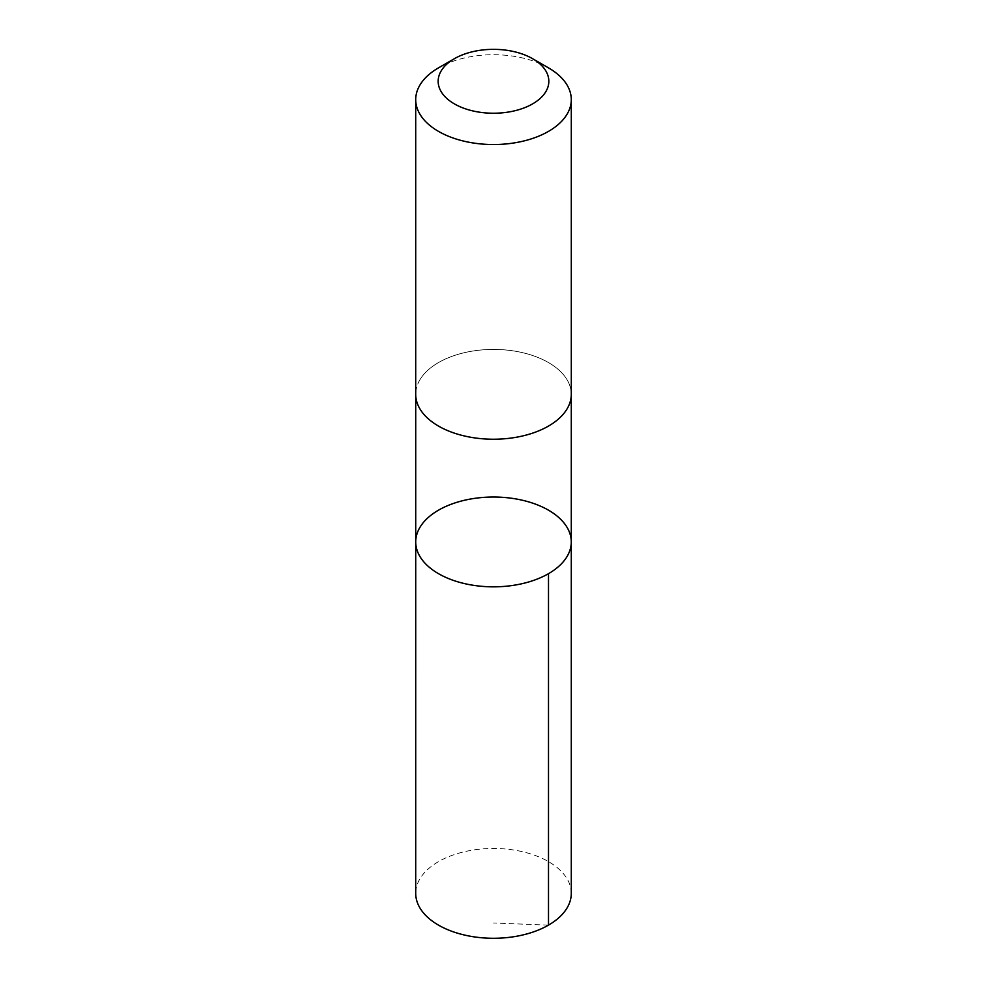 <?xml version="1.0" encoding="UTF-8"?>
<svg xmlns="http://www.w3.org/2000/svg" width="987" height="987" viewBox="0 0 987 987"><rect width="100%" height="100%" fill="white"/><g stroke="black" fill="none" stroke-linecap="round" stroke-linejoin="round"><path stroke-width="0.74" stroke-dasharray="4.93 3.7" d="M571.288 893.371A77.788 44.908 0 0 0 506.504 849.104A77.788 44.908 0 0 0 420.067 878.578A77.788 44.908 0 0 0 415.712 893.371M420.067 379.526A77.776 44.908 0 0 0 415.724 394.319A77.776 44.908 0 0 0 480.496 438.598A77.776 44.908 0 0 0 566.933 409.124A77.776 44.908 0 0 0 571.276 394.319A77.776 44.908 0 0 0 506.491 350.052A77.776 44.908 0 0 0 420.067 379.526M415.724 541.925A77.776 44.908 180 0 1 420.067 527.132A77.776 44.908 180 0 1 506.491 497.658A77.776 44.908 180 0 1 571.276 541.925M571.276 394.985L571.276 394.319A77.788 44.908 0 0 0 493.5 349.41A77.788 44.908 0 0 0 415.712 394.319L415.724 394.985M548.501 67.869A77.788 44.908 0 0 0 438.499 67.869M548.501 925.127L493.5 922.993"/><path stroke-width="1.48" d="M420.067 527.132A77.776 44.908 180 0 1 506.491 497.658A77.776 44.908 180 0 1 571.276 541.925A77.776 44.908 180 0 1 493.5 586.833A77.776 44.908 180 0 1 415.724 541.925A77.776 44.908 180 0 1 420.067 527.132M415.712 893.371A77.788 44.908 0 0 0 480.496 937.65A77.788 44.908 0 0 0 566.933 908.176A77.788 44.908 0 0 0 571.288 893.371L571.276 541.925A77.776 44.908 180 0 1 493.5 586.833A77.776 44.908 180 0 1 415.724 541.925L415.712 893.371M454.378 58.702L438.499 67.869A77.788 44.908 0 0 0 415.712 99.625L415.712 394.319A77.788 44.908 0 0 0 480.496 438.598A77.788 44.908 0 0 0 566.933 409.124A77.788 44.908 0 0 0 571.288 394.319L571.288 99.625A77.788 44.908 0 0 0 548.501 67.869L532.622 58.702A55.334 31.942 0 0 0 454.378 58.702A55.334 31.942 0 0 0 464.087 108.348A55.334 31.942 0 0 0 545.737 91.816A55.334 31.942 0 0 0 532.622 58.702M415.712 99.625A77.788 44.908 0 0 0 480.496 143.905A77.788 44.908 0 0 0 566.933 114.43A77.788 44.908 0 0 0 571.288 99.625M548.501 573.681L548.501 925.127M415.724 394.985L415.724 541.925M571.276 394.985L571.276 541.925"/></g></svg>
